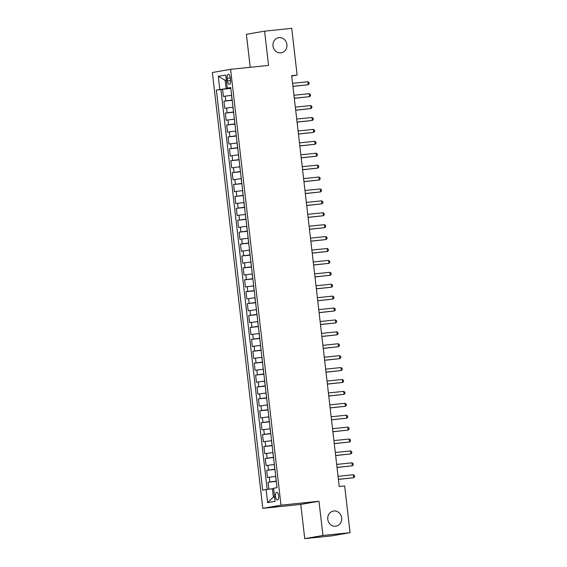 <?xml version="1.0" encoding="UTF-8"?>
<svg xmlns="http://www.w3.org/2000/svg" width="567" height="567" viewBox="0 0 567 567"><rect width="100%" height="100%" fill="white"/><g stroke="black" fill="none" stroke-linecap="round" stroke-linejoin="round"><path stroke-width="0.85" d="M333.828 510.973A7.676 6.981 -99.9 0 1 341.625 517.636A7.676 6.981 -99.9 0 1 336.025 526.155A7.676 6.981 -99.9 0 1 335.593 526.219A7.676 6.981 -99.9 0 1 327.797 519.556A7.676 6.981 -99.9 0 1 333.396 511.037A7.676 6.981 -99.9 0 1 333.828 510.973M279.063 37.613A7.676 6.981 -99.9 0 1 286.852 44.276A7.676 6.981 -99.9 0 1 281.26 52.795A7.676 6.981 -99.9 0 1 280.821 52.859A7.676 6.981 -99.9 0 1 273.032 46.196A7.676 6.981 -99.9 0 1 278.624 37.677A7.676 6.981 -99.9 0 1 279.063 37.613M278.673 495.87A3.834 1.595 -95.9 0 0 276.703 492.326A3.834 1.595 -95.9 0 0 275.527 496.416A3.834 1.595 -95.9 0 0 277.497 499.959A3.834 1.595 -95.9 0 0 278.673 495.87M304.741 538.65L322.942 535.482L318.98 501.249L300.779 504.41L304.741 538.65L331.865 535.836L350.066 532.675L344.658 485.933L339.229 486.493L291.693 75.652L297.122 75.092L291.714 28.35L264.591 31.164L246.39 34.325L250.203 67.296M300.779 504.41L262.805 508.351L212.377 72.498L230.578 69.33L281.005 505.183L262.805 508.351M231.62 95.299L223.391 96.411L222.569 89.267L230.826 88.417M232.172 100.061L223.944 101.181L232.201 100.324M223.944 101.181L224.773 108.325L233.002 107.206M234.377 119.113L226.148 120.232L225.326 113.088L233.583 112.231M235.759 131.02L227.53 132.139L226.701 124.995L234.958 124.138M237.134 142.934L228.905 144.046L228.076 136.902L236.34 136.045M238.509 154.841L230.28 155.953L229.458 148.809L237.715 147.959M239.891 166.748L231.662 167.867L230.833 160.723L239.09 159.866M241.266 178.655L233.037 179.774L232.215 172.63L240.472 171.773M242.648 190.562L234.419 191.681L233.59 184.537L241.847 183.68M244.023 202.476L235.794 203.588L234.965 196.444L243.229 195.587M245.398 214.383L237.169 215.495L236.347 208.351L244.604 207.501M246.78 226.29L238.551 227.41L237.722 220.265L245.979 219.408M248.155 238.197L239.926 239.317L239.104 232.172L247.361 231.315M249.537 250.104L241.308 251.224L240.479 244.079L248.736 243.222M250.912 262.018L242.683 263.131L241.854 255.986L250.118 255.129M252.287 273.925L244.058 275.038L243.236 267.893L251.493 267.043M253.669 285.832L245.44 286.952L244.611 279.807L252.868 278.95M255.044 297.739L246.815 298.859L245.993 291.714L254.25 290.857M256.426 309.646L248.197 310.766L247.368 303.621L255.625 302.764M257.801 321.56L249.572 322.673L248.743 315.528L257.007 314.671M259.176 333.467L250.954 334.58L250.125 327.435L258.382 326.585M260.558 345.374L252.329 346.494L251.5 339.349L259.764 338.492M261.933 357.281L253.704 358.401L252.882 351.257L261.139 350.399M263.315 369.188L255.086 370.308L254.257 363.163L262.514 362.306M264.69 381.102L256.461 382.215L255.632 375.071L263.896 374.213M266.072 393.009L257.843 394.122L257.014 386.978L265.271 386.127M267.447 404.916L259.218 406.036L258.389 398.892L266.653 398.034M268.822 416.823L260.593 417.943L259.771 410.799L268.028 409.941M270.204 428.73L261.975 429.85L261.146 422.706L269.403 421.848M271.579 440.644L263.35 441.757L262.528 434.613L270.785 433.755M272.961 452.551L264.732 453.671L263.903 446.52L272.16 445.669M274.336 464.458L266.107 465.578L265.278 458.434L273.542 457.576M275.711 476.365L267.482 477.485L266.66 470.341L274.917 469.483M227.197 78.303L227.502 80.925A3.721 1.545 -95.9 0 0 229.408 84.355A3.721 1.545 -95.9 0 0 230.549 80.394L230.245 77.771A3.721 1.545 -95.9 0 0 228.338 74.341A3.721 1.545 -95.9 0 0 227.197 78.303L230.273 77.984M226.361 80.174L225.149 80.301L226.113 88.636L216.36 90.025L262.656 490.15L266.1 489.555L267.617 502.653L275.094 501.348L273.577 488.251L277.022 487.655L230.726 87.531L227.282 88.126L230.769 87.906M219.805 89.43L218.288 76.332L225.765 75.028L227.282 88.126M276.264 481.128L275.59 476.379M274.889 469.221L274.208 464.472M273.507 457.314L272.833 452.565M272.132 445.407L271.451 440.651M270.75 433.493L270.076 428.744M269.375 421.586L268.701 416.837M268 409.679L267.319 404.93M266.618 397.772L265.944 393.023M265.243 385.865L264.562 381.109M263.861 373.951L263.187 369.202M262.486 362.044L261.812 357.295M261.111 350.137L260.43 345.388M259.729 338.23L259.055 333.481M258.354 326.323L257.673 321.567M256.971 314.409L256.298 309.66M255.597 302.502L254.916 297.753M254.222 290.595L253.541 285.846M252.839 278.688L252.166 273.939M251.465 266.781L250.784 262.025M250.082 254.867L249.409 250.118M248.707 242.959L248.027 238.211M247.332 231.053L246.652 226.304M245.95 219.145L245.277 214.397M244.575 207.238L243.895 202.483M243.193 195.324L242.52 190.576M241.818 183.417L241.138 178.669M240.443 171.51L239.763 166.762M239.061 159.603L238.388 154.855M237.686 147.696L237.006 142.941M236.304 135.782L235.631 131.034M234.929 123.875L234.249 119.127M233.554 111.968L232.874 107.22M222.569 89.267L220.917 89.558L267.185 489.413M276.136 481.142L268.035 482.248L268.843 489.208M266.66 470.341L274.761 469.235M265.278 458.434L273.386 457.328M263.903 446.52L272.004 445.421M262.528 434.613L270.629 433.507M261.146 422.706L269.247 421.6M259.771 410.799L267.872 409.693M258.389 398.892L266.49 397.786M257.014 386.978L265.115 385.879M255.632 375.071L263.74 373.965M254.257 363.163L262.358 362.058M252.882 351.257L260.983 350.151M251.5 339.349L259.601 338.244M250.125 327.435L258.226 326.337M248.743 315.528L256.851 314.423M247.368 303.621L255.469 302.516M245.993 291.714L254.094 290.609M244.611 279.807L252.712 278.702M243.236 267.893L251.337 266.795M241.854 255.986L249.962 254.881M240.479 244.079L248.58 242.974M239.104 232.172L247.205 231.067M237.722 220.265L245.823 219.16M236.347 208.351L244.448 207.246M234.965 196.444L243.073 195.339M233.59 184.537L241.691 183.432M232.215 172.63L240.316 171.525M230.833 160.723L238.934 159.618M229.458 148.809L237.559 147.703M228.076 136.902L236.184 135.796M226.701 124.995L234.802 123.89M225.326 113.088L233.427 111.983M230.797 88.154L226.113 88.636M322.942 535.482L350.066 532.675M318.98 501.249L281.005 505.183M230.578 69.33L268.552 65.396L264.591 31.164M291.743 76.028L297.122 75.092M226.353 80.089L225.149 80.301L218.288 76.332M273.62 488.634L272.408 488.761L273.372 497.096L274.577 496.883M220.917 89.558L216.36 90.025M268.035 482.248L276.292 481.39M266.1 489.555L272.408 488.761M267.617 502.653L273.372 497.096M292.941 86.404L308.214 84.738L292.933 86.319M307.874 81.761L309.015 82.569L309.157 83.76L308.214 84.738L307.874 81.761L292.586 83.342M294.316 98.318L309.596 96.645L294.308 98.233M309.249 93.668L310.39 94.476L310.532 95.667L309.596 96.645L309.249 93.668L293.961 95.249M295.698 110.225L310.971 108.552L295.683 110.14M310.624 105.575L311.772 106.39L311.907 107.581L310.971 108.552L310.624 105.575L295.343 107.163M297.073 122.132L312.346 120.459L297.065 122.047M312.006 117.482L313.147 118.297L313.289 119.488L312.346 120.459L312.006 117.482L296.718 119.07M298.455 134.039L313.728 132.373L298.44 133.954M313.381 129.396L314.529 130.204L314.664 131.395L313.728 132.373L313.381 129.396L298.1 130.977M299.83 145.946L315.103 144.28L299.823 145.861M314.763 141.303L315.904 142.111L316.046 143.302L315.103 144.28L314.763 141.303L299.475 142.884M301.205 157.86L316.485 156.187L301.197 157.775M316.138 153.21L317.279 154.018L317.421 155.209L316.485 156.187L316.138 153.21L300.85 154.791M302.587 169.767L317.86 168.094L302.572 169.682M317.513 165.117L318.661 165.933L318.796 167.123L317.86 168.094L317.513 165.117L302.232 166.705M303.962 181.674L319.235 180.001L303.955 181.589M318.895 177.024L320.036 177.84L320.178 179.03L319.235 180.001L318.895 177.024L303.607 178.612M305.344 193.581L320.617 191.915L305.329 193.496M320.27 188.939L321.418 189.747L321.553 190.937L320.617 191.915L320.27 188.939L304.989 190.519M306.719 205.488L321.992 203.822L306.712 205.403M321.652 200.846L322.793 201.654L322.935 202.844L321.992 203.822L321.652 200.846L306.364 202.426M308.094 217.402L323.374 215.729L308.087 217.317M323.027 212.753L324.175 213.561L324.31 214.751L323.374 215.729L323.027 212.753L307.739 214.333M309.476 229.309L324.749 227.636L309.462 229.224M324.402 224.66L325.55 225.475L325.685 226.665L324.749 227.636L324.402 224.66L309.121 226.247M310.851 241.216L326.124 239.543L310.844 241.131M325.784 236.567L326.925 237.382L327.067 238.572L326.124 239.543L325.784 236.567L310.496 238.154M312.233 253.123L327.506 251.457L312.219 253.038M327.159 248.481L328.307 249.289L328.442 250.479L327.506 251.457L327.159 248.481L311.878 250.061M313.608 265.03L328.881 263.364L313.601 264.945M328.541 260.388L329.682 261.196L329.824 262.386L328.881 263.364L328.541 260.388L313.253 261.968M314.983 276.944L330.263 275.271L314.976 276.859M329.916 272.295L331.064 273.103L331.199 274.293L330.263 275.271L329.916 272.295L314.628 273.875M316.365 288.851L331.638 287.178L316.351 288.766M331.291 284.202L332.439 285.017L332.574 286.207L331.638 287.178L331.291 284.202L316.01 285.789M317.74 300.758L333.013 299.085L317.733 300.673M332.673 296.109L333.814 296.924L333.956 298.114L333.013 299.085L332.673 296.109L317.385 297.696M319.122 312.665L334.395 311L319.108 312.58M334.048 308.023L335.196 308.831L335.331 310.021L334.395 311L334.048 308.023L318.767 309.603M320.497 324.572L335.77 322.906L320.49 324.487M335.43 319.93L336.571 320.738L336.713 321.928L335.77 322.906L335.43 319.93L320.142 321.51M321.872 336.486L337.152 334.813L321.865 336.401M336.805 331.837L337.953 332.645L338.088 333.843L337.152 334.813L336.805 331.837L321.517 333.417M323.254 348.393L338.527 346.721L323.24 348.308M338.18 343.744L339.328 344.559L339.463 345.75L338.527 346.721L338.18 343.744L322.899 345.331M324.629 360.3L339.902 358.627L324.622 360.215M339.562 355.651L340.703 356.466L340.845 357.657L339.902 358.627L339.562 355.651L324.274 357.238M326.011 372.207L341.284 370.542L325.997 372.122M340.937 367.565L342.085 368.373L342.22 369.564L341.284 370.542L340.937 367.565L325.656 369.145M327.386 384.114L342.659 382.449L327.379 384.029M342.319 379.472L343.46 380.28L343.602 381.471L342.659 382.449L342.319 379.472L327.031 381.052M328.768 396.028L344.041 394.356L328.754 395.943M343.694 391.379L344.842 392.187L344.977 393.385L344.041 394.356L343.694 391.379L328.413 392.959M330.143 407.935L345.416 406.263L330.136 407.85M345.069 403.286L346.217 404.101L346.352 405.292L345.416 406.263L345.069 403.286L329.788 404.873M331.518 419.842L346.791 418.17L331.511 419.757M346.451 415.193L347.592 416.008L347.734 417.199L346.791 418.17L346.451 415.193L331.163 416.78M332.9 431.749L348.173 430.084L332.886 431.664M347.826 427.107L348.974 427.915L349.109 429.106L348.173 430.084L347.826 427.107L332.546 428.687M334.275 443.656L349.548 441.991L334.268 443.571M349.208 439.014L350.349 439.822L350.491 441.013L349.548 441.991L349.208 439.014L333.92 440.594M335.657 455.57L350.93 453.898L335.643 455.485M350.583 450.921L351.731 451.736L351.866 452.927L350.93 453.898L350.583 450.921L335.303 452.509M337.032 467.477L352.305 465.805L337.025 467.392M351.965 462.828L353.106 463.643L353.241 464.834L352.305 465.805L351.965 462.828L336.678 464.416M338.407 479.384L353.688 477.719L338.4 479.299M353.34 474.735L354.481 475.55L354.623 476.741L353.688 477.719L353.34 474.735L338.052 476.323M232.045 100.075L231.499 95.313M225.737 100.862L225.191 96.099M269.828 481.936L269.282 477.173M268.453 470.029L267.9 465.266M267.078 458.115L266.525 453.352M265.696 446.208L265.143 441.445M264.321 434.301L263.768 429.538M262.939 422.394L262.393 417.631M261.564 410.487L261.011 405.724M260.189 398.573L259.636 393.81M258.807 386.666L258.254 381.903M257.432 374.759L256.879 369.996M256.05 362.852L255.504 358.089M254.675 350.945L254.122 346.182M253.3 339.031L252.747 334.268M251.918 327.124L251.365 322.361M250.543 315.217L249.99 310.454M249.161 303.31L248.615 298.547M247.786 291.403L247.233 286.64M246.411 279.488L245.858 274.726M245.029 267.581L244.476 262.819M243.654 255.674L243.101 250.912M242.272 243.767L241.726 239.005M240.897 231.86L240.344 227.098M239.515 219.946L238.969 215.184M238.14 208.039L237.587 203.277M236.765 196.132L236.212 191.37M235.383 184.225L234.837 179.463M234.008 172.318L233.455 167.556M232.626 160.404L232.08 155.642M231.251 148.497L230.698 143.734M229.876 136.59L229.323 131.827M228.494 124.683L227.941 119.92M227.119 112.776L226.566 108.014M230.571 80.606L227.502 80.925"/></g></svg>
